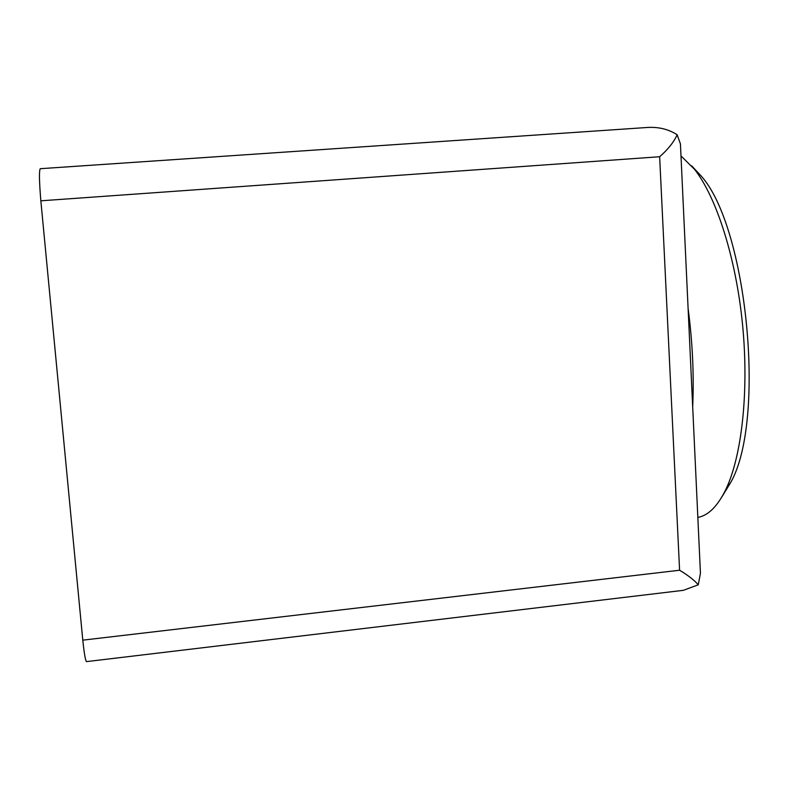 <?xml version="1.0" encoding="UTF-8"?>
<svg xmlns="http://www.w3.org/2000/svg" width="789" height="789" viewBox="0 0 789 789"><rect width="100%" height="100%" fill="white"/><g stroke="black" fill="none" stroke-linecap="round" stroke-linejoin="round"><path stroke-width="1.18" d="M82.786 640.155L679.595 570.23C688.235 575.447 694.458 580.309 698.255 584.817L700.445 573.238L680.434 143.943L677.169 134.781C673.806 142.148 667.958 149.466 659.643 156.735L40.841 200.81L82.786 640.155C84.176 653.331 85.409 660.482 86.474 661.626L86.691 661.596M677.169 134.781C668.707 129.288 658.874 126.851 647.68 127.453L40.288 168.698C39.026 170.473 39.213 181.174 40.841 200.81M680.434 143.943L680.651 148.736M700.445 573.238L700.178 567.459M647.68 127.453L646.497 127.542M679.743 590.764L683.343 590.33L698.255 584.817M692.693 406.937C694.093 375.16 692.564 342.268 688.087 308.252M697.841 517.426L698.314 517.328C708.561 515.256 717.704 506.015 725.762 489.594C741.808 456.298 749.106 391.324 742.538 324.486C735.959 257.648 716.353 196.974 694.488 169.27L680.986 155.936M721.925 496.853L730.92 482.118C766.218 419.423 747.055 226.256 700.977 175.789L691.657 165.828M679.595 570.23L659.643 156.735M683.343 590.33L86.543 661.616M700.977 175.789L694.488 169.27M730.92 482.118L725.762 489.594"/></g></svg>
